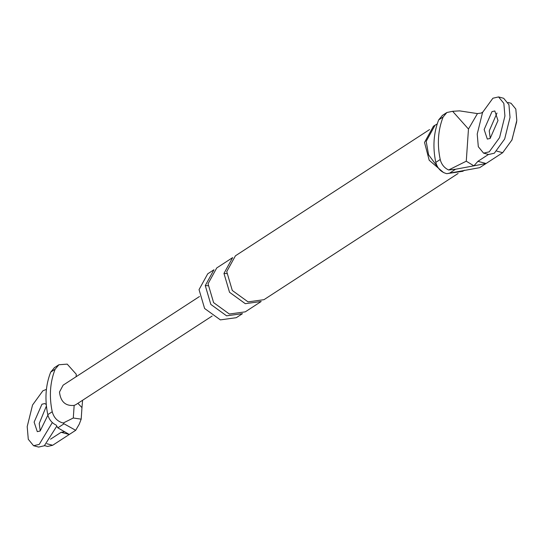 <?xml version="1.0" encoding="UTF-8"?>
<svg xmlns="http://www.w3.org/2000/svg" width="544" height="544" viewBox="0 0 544 544"><rect width="100%" height="100%" fill="white"/><g stroke="black" fill="none" stroke-linecap="round" stroke-linejoin="round"><path stroke-width="0.82" d="M64.029 423.803L63.186 423.035L73.297 418.003L81.178 419.152L79.247 424.184L75.684 430.311L64.029 423.803L57.827 427.829L56.202 425.122C51.83 423.008 49.028 419.512 47.79 414.637C44.615 399.364 45.58 385.2 50.687 372.137L54.468 367.635M46.845 443.72L52.666 445.271L75.684 430.311M52.666 445.271L47.607 446.454M82.593 400.268L81.967 407.626L77.942 403.39M50.538 439.171L61.118 432.296L69.285 434.472L57.827 427.829M63.186 423.035C57.562 421.559 53.91 417.799 52.224 411.754C49.042 396.481 50.007 382.316 55.121 369.254L58.902 364.752L67.204 364.126L76.282 374.279L76.112 376.72M64.838 431.786L61.118 432.296M39.229 423.47L46.403 406.048L39.229 423.47L40.222 430.957L39.229 423.47M75.929 404.593L74.154 405.423C65.498 406.178 60.602 401.724 59.48 392.054L63.118 385.179M496.869 151.144L502.69 152.694L511.986 139.903L516.8 120.469L515.814 109.038L511.047 103.265M502.69 152.694L479.679 167.661L446.746 173.665C441.123 172.196 437.464 168.436 435.778 162.391C432.602 147.118 433.568 132.947 438.675 119.891L443.108 117.008L446.889 112.506L452.622 111.302L459.558 110.874L477.455 113.594L481.202 113.07L482.732 112.071M486.078 163.499L473.919 165.825L477.911 161.323L486.078 163.499M449.378 173.271L455.58 169.238L473.919 165.825M455.58 169.238L448.623 169.993C444.251 167.878 441.449 164.383 440.212 159.508C437.036 144.235 438.002 130.07 443.108 117.008M442.462 115.382L438.675 119.891M443.598 172.598L429.209 160.269L424.524 142.446L433.459 126.188L437.22 123.93M464.447 170.218L462.788 171.299L446.876 173.652M205.272 285.573L210.834 304.429L226.59 315.826L242.502 313.65L236.273 317.696L220.361 319.879L204.605 308.482L199.043 289.626L207.733 273.802L213.969 269.756L205.272 285.573L207.985 285.743M452.622 111.302L468.466 129.03L477.455 113.594M488.492 154.442L477.911 161.323M473.892 165.845L466.276 161.201L448.623 169.993M468.466 129.03L466.276 161.201M489.253 130.893L490.246 138.373L489.253 130.893L496.998 113.043L489.253 130.893M437.56 166.892L428.577 154.788L426.183 141.365L435.118 125.106M463.855 170.585L450.772 173.012M223.965 273.421L229.527 292.278L245.283 303.674L261.195 301.492L245.269 311.848L229.357 314.024L213.602 302.627L208.039 283.771L216.736 267.954L232.662 257.598L223.965 273.421L226.678 273.591M458.102 173.475L263.962 299.69L248.05 301.872L232.295 290.476L226.732 271.619L235.43 255.802L429.57 129.581M516.691 121.706L511.795 140.338M46.41 389.382L42.874 390.803L32.545 405.022L27.2 426.612L28.281 439.28L33.551 445.713L38.651 447.073L44.322 445.774L56.624 426.442M33.551 445.713L39.222 444.414L52.326 422.559M46.254 404.512L44.798 403.56L41.963 404.206L34.122 422.11L37.298 431.657L40.134 431.011L47.702 415.534M483.575 153.136L488.675 154.496L494.346 153.197L504.676 138.978L510.02 117.388L508.939 104.72L503.669 98.287L498.569 96.927L492.898 98.226L482.569 112.438L477.224 134.035L478.305 146.703L483.575 153.136L489.246 151.837L499.569 137.618L504.92 116.028L503.839 103.36L498.569 96.927M497.998 120.53L494.822 110.976L491.987 111.629L484.146 129.533L487.322 139.08L490.158 138.434L497.998 120.53M55.121 369.254L50.687 372.137M52.224 411.754L47.79 414.637M73.297 418.003L74.154 405.423M435.778 162.391L440.212 159.508M47.566 446.44L44.54 445.631M54.176 367.819L58.602 364.936M81.185 419.064L81.967 407.626M199.478 296.521L63.349 385.023M76.031 404.532L212.16 316.023M442.163 115.566L446.597 112.69M511.088 103.278L508.055 102.469"/></g></svg>
